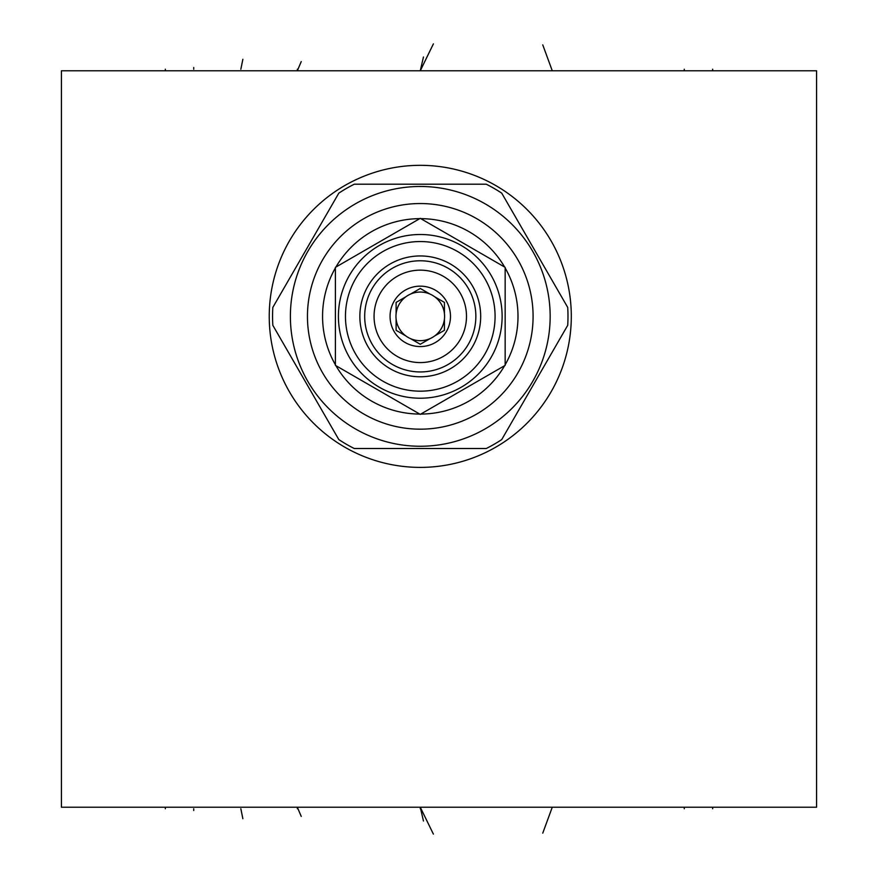 <?xml version="1.0" encoding="UTF-8"?>
<svg xmlns="http://www.w3.org/2000/svg" width="878" height="878" viewBox="0 0 878 878"><rect width="100%" height="100%" fill="white"/><g stroke="black" fill="none" stroke-linecap="round" stroke-linejoin="round"><path stroke-width="1.32" d="M61.416 70.778L61.416 807.222L816.584 807.222L816.584 70.778L61.416 70.778M420.277 467.392A151.038 151.038 0 0 1 269.239 316.365A151.038 151.038 0 0 1 420.277 165.327A151.038 151.038 0 0 1 571.304 316.365A151.038 151.038 0 0 1 420.277 467.392M420.277 414.372L505.157 365.369L505.157 267.351L420.277 218.348L335.396 267.351L335.396 365.369L420.277 414.372M420.277 234.503A81.863 81.863 0 0 0 338.414 316.365A81.863 81.863 0 0 0 420.277 398.217A81.863 81.863 0 0 0 502.128 316.365A81.863 81.863 0 0 0 420.277 234.503A81.863 81.863 0 0 0 338.414 316.365A81.863 81.863 0 0 0 420.277 398.217A81.863 81.863 0 0 0 502.128 316.365A81.863 81.863 0 0 0 420.277 234.503M420.277 241.549A74.806 74.806 0 0 0 345.46 316.365A74.806 74.806 0 0 0 420.277 391.171A74.806 74.806 0 0 0 495.082 316.365A74.806 74.806 0 0 0 420.277 241.549M420.277 255.948A60.417 60.417 0 0 0 359.859 316.365A60.417 60.417 0 0 0 420.277 376.772A60.417 60.417 0 0 0 480.683 316.365A60.417 60.417 0 0 0 420.277 255.948M420.277 371.943A55.577 55.577 0 0 1 364.688 316.365A55.577 55.577 0 0 1 420.277 260.777A55.577 55.577 0 0 1 475.854 316.365A55.577 55.577 0 0 1 420.277 371.943M420.277 270.15A46.216 46.216 0 0 1 466.492 316.365A46.216 46.216 0 0 1 420.277 362.581A46.216 46.216 0 0 1 374.061 316.365A46.216 46.216 0 0 1 420.277 270.15M420.277 286.151A30.203 30.203 0 0 0 390.062 316.365A30.203 30.203 0 0 0 420.277 346.569A30.203 30.203 0 0 0 450.48 316.365A30.203 30.203 0 0 0 420.277 286.151M410.531 338.645A24.321 24.321 0 0 1 420.277 292.045A24.321 24.321 0 0 1 430.011 294.075L420.277 288.456L410.531 294.075A24.321 24.321 0 0 0 405.845 296.786L396.11 302.405L396.11 313.655A24.321 24.321 0 0 0 396.11 319.065L396.11 330.315L405.845 335.934A24.321 24.321 0 0 0 410.531 338.645L420.277 344.264L430.011 338.645A24.321 24.321 0 0 1 410.531 338.645L420.277 344.264M430.011 294.075A24.321 24.321 0 0 1 434.698 296.786A24.321 24.321 0 0 0 430.011 294.075L420.277 288.456M444.433 313.655A24.321 24.321 0 0 1 444.433 319.065A24.321 24.321 0 0 0 434.698 296.786L444.433 302.405L444.433 313.655L444.433 302.405M434.698 335.934A24.321 24.321 0 0 1 430.011 338.645A24.321 24.321 0 0 0 444.433 319.065L444.433 330.315L434.698 335.934L444.433 330.315M396.11 319.065L396.11 330.315M405.845 296.786L396.11 302.405M335.396 267.944A97.721 97.721 0 0 0 335.396 364.776M335.901 365.665A97.721 97.721 0 0 0 419.761 414.076M420.781 414.076A97.721 97.721 0 0 0 504.641 365.665M505.157 364.776A97.721 97.721 0 0 0 505.157 267.944M504.641 267.066A97.721 97.721 0 0 0 420.781 218.644M419.761 218.644A97.721 97.721 0 0 0 335.901 267.066M307.454 316.365A112.823 112.823 0 0 0 420.277 429.177A112.823 112.823 0 0 0 533.089 316.365A112.823 112.823 0 0 0 420.277 203.542A112.823 112.823 0 0 0 307.454 316.365M290.388 316.365A129.889 129.889 0 0 1 420.277 186.476A129.889 129.889 0 0 1 550.166 316.365A129.889 129.889 0 0 1 420.277 446.254A129.889 129.889 0 0 1 290.388 316.365M338.809 193.149A147.713 147.713 0 0 1 354.295 184.204L486.247 184.204A147.713 147.713 0 0 1 501.733 193.149L567.715 307.421A147.713 147.713 0 0 1 567.715 325.31L501.733 439.571A147.713 147.713 0 0 1 486.247 448.515L354.295 448.515A147.713 147.713 0 0 1 338.809 439.571L272.828 325.31A147.713 147.713 0 0 1 272.828 307.421L338.809 193.149M297.335 807.222L297.335 808.737L297.335 807.222L301.242 816.43L297.335 807.222M684.28 807.222L684.28 808.748M165.327 807.222L165.327 808.748L165.327 807.222M712.673 807.222L712.673 808.748L712.673 807.222M552.273 807.222L542.758 833.134L552.273 807.222M423.459 821.018L420.277 807.222L420.277 808.77L420.277 807.222L433.381 834.1M242.866 818.702L240.846 808.77M193.72 810.504L193.72 808.77M684.28 70.778L684.28 69.23M297.335 69.219L297.335 70.778L301.242 61.57L297.335 70.778L297.335 69.23M193.72 67.496L193.72 69.219M552.273 70.778L542.758 44.866L552.273 70.778M433.381 43.9L420.277 70.778L423.459 56.982M242.866 59.298L240.846 69.208M165.327 70.778L165.327 69.208L165.327 70.778M712.673 70.778L712.673 69.208L712.673 70.778"/></g></svg>
